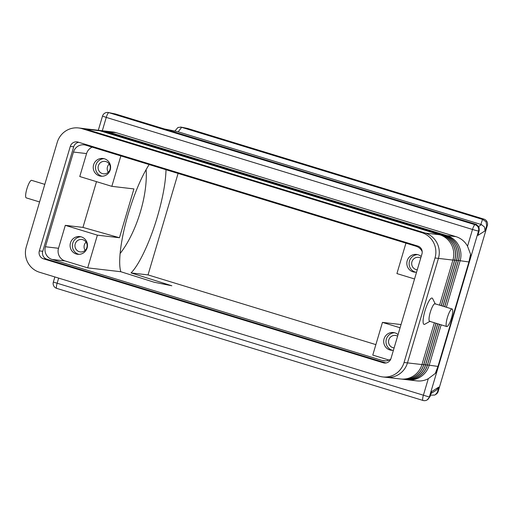 <?xml version="1.0" encoding="UTF-8"?>
<svg xmlns="http://www.w3.org/2000/svg" width="513" height="513" viewBox="0 0 513 513"><rect width="100%" height="100%" fill="white"/><g stroke="black" fill="none" stroke-linecap="round" stroke-linejoin="round"><path stroke-width="0.77" d="M44.791 184.366L31.614 180.332A9.17 2.033 107 0 0 26.881 188.861A9.17 2.033 107 0 0 26.246 197.871L39.584 201.955M452.113 308.999A9.17 2.033 107 0 0 447.381 317.534A9.17 2.033 107 0 0 446.746 326.537A9.17 2.033 107 0 0 451.478 318.009A9.17 2.033 107 0 0 452.113 308.999L435.005 303.767A9.17 2.033 107 0 0 430.272 312.295A9.17 2.033 107 0 0 429.637 321.305L446.746 326.544M430.15 321.215L424.79 324.242A13.755 3.046 -73 0 1 424.976 310.872A13.755 3.046 -73 0 1 432.632 298.617L435.377 304.132M431.529 392.041L430.003 396.62L429.355 397.03L437.23 370.45L435.255 373.49L428.297 378.684L423.334 395.446A5.098 1.129 107 0 0 422.641 398.941A5.098 1.129 107 0 0 422.981 400.454A5.098 1.129 107 0 0 423.026 400.461A5.098 5.092 -122.4 0 0 429.355 397.03L53.346 282.067A5.098 5.098 0 0 0 56.738 288.383A5.098 1.129 -73 0 1 56.404 286.87A5.098 1.129 -73 0 1 57.09 283.381L58.655 278.104M437.23 370.45L470.645 257.635L470.581 254.23L467.535 246.234A20.379 19.86 -83.3 0 0 455.916 236.64L116.188 132.687A20.379 19.86 -83.3 0 0 112.77 131.969L103.716 130.911A20.379 19.86 -83.3 0 0 102.863 130.834M470.645 257.635L478.52 231.055L479.238 230.388L478.975 227.028L476.462 224.482L115.496 113.989L108.397 112.539A5.098 5.098 0 0 0 102.51 116.085L106.255 117.4A5.098 1.129 -73 0 1 107.615 113.989A5.098 1.129 -73 0 1 108.839 112.655A5.098 4.662 -78.7 0 0 108.397 112.539M430.497 395.151L434.703 395.068L436.031 394.285A5.098 5.098 0 0 0 438.185 391.432L435.319 394.734M164.628 129.019L177.556 131.617L164.391 128.949M177.556 131.617L481.495 224.617L478.655 226.419M178.171 131.809L181.666 127.339L181.051 127.147L187.681 128.474A5.098 1.129 -73 0 1 187.726 128.487A5.098 1.129 -73 0 1 187.764 128.5M174.856 131.046L177.966 127.468L181.051 127.147M479.168 230.638L477.949 235.377L485.022 230.895L486.696 225.867L486.048 221.744L482.521 219.397L480.848 224.425M485.022 230.895L484.548 227.06L481.495 224.617M417.261 269.8A6.265 6.105 96.7 0 1 411.945 261.771A6.265 6.105 96.7 0 1 420.737 258.052M416.569 272.134A8.92 8.689 96.7 0 1 407.2 260.745A8.92 8.689 96.7 0 1 421.199 256.513M415.626 272.204A8.92 8.689 96.7 0 1 417.678 254.64M75.219 243.919A6.265 6.105 96.7 0 1 81.785 239.481A6.265 6.105 96.7 0 1 86.902 247.497A6.265 6.105 96.7 0 1 80.336 251.928A6.265 6.105 96.7 0 1 75.219 243.919M85.139 250.344A6.265 6.105 96.7 0 1 86.094 242.13M70.473 242.899A8.92 8.689 96.7 0 1 79.816 236.583A8.92 8.689 96.7 0 1 87.101 247.984A8.92 8.689 96.7 0 1 77.752 254.301A8.92 8.689 96.7 0 1 70.473 242.899M78.899 254.352A8.92 8.689 96.7 0 1 80.945 236.794M394.125 347.904A6.265 6.105 96.7 0 1 388.809 339.875A6.265 6.105 96.7 0 1 397.601 336.162M393.433 350.238A8.92 8.689 96.7 0 1 384.064 338.856A8.92 8.689 96.7 0 1 398.062 334.617M392.49 350.308A8.92 8.689 96.7 0 1 394.542 332.751M98.355 165.814A6.265 6.105 96.7 0 1 104.928 161.377A6.265 6.105 96.7 0 1 110.038 169.386A6.265 6.105 96.7 0 1 103.472 173.824A6.265 6.105 96.7 0 1 98.355 165.814M108.275 172.24A6.265 6.105 96.7 0 1 109.231 164.025M93.61 164.788A8.92 8.689 96.7 0 1 102.953 158.479A8.92 8.689 96.7 0 1 110.237 169.88A8.92 8.689 96.7 0 1 100.888 176.19A8.92 8.689 96.7 0 1 93.61 164.788M102.036 176.248A8.92 8.689 96.7 0 1 104.081 158.684M166.007 169.72C165.667 182.481 162.775 198.204 157.337 216.903C150.04 241.738 139.087 265.061 131.033 272.922L171.842 285.779L154.144 282.227L120.831 271.73C117.81 262.579 120.946 238.346 128.359 213.517C134.611 192.882 141.537 176.562 149.142 164.564M120.087 253.589A63.689 25.515 107.5 0 0 140.485 211.593A63.689 25.515 107.5 0 0 146.128 169.527M92.186 147.135A10.189 9.927 -83.3 0 0 86.562 153.579L79.765 176.53L111.84 186.341L133.919 188.919L119.458 237.737L82.952 227.4L65.305 225.342L58.508 248.286A10.189 9.927 -83.3 0 0 65.119 260.957L87.691 267.863L120.831 271.73M390.797 359.055A10.189 9.927 96.7 0 1 382.249 360.479L52.025 259.431A10.189 9.927 96.7 0 1 45.42 246.759L73.468 152.053A10.189 9.927 96.7 0 1 85.863 145.198L416.088 246.246A10.189 9.927 96.7 0 1 422.199 251.652M400.082 327.781L382.461 322.388L372.771 355.099L389.014 360.068M131.033 272.922L148.026 274.904L375.875 344.621M111.84 186.341L120.85 155.907M119.458 237.737L97.38 235.159L65.305 225.342M87.691 267.863L97.38 235.159M178.088 173.42L148.026 274.904M382.461 322.388L401.038 324.556M405.937 243.136L396.921 273.576L414.542 278.969M96.508 181.647L82.952 227.4M470.581 254.23L468.92 261.957L437.974 366.423L435.255 373.49M446.368 307.242L460.084 260.925A20.379 19.86 -83.3 0 0 446.861 235.582L107.14 131.629A20.379 19.86 -83.3 0 0 103.716 130.911M430.003 396.62L427.201 399.884A5.098 5.098 0 0 1 422.981 400.454L56.738 288.383A5.098 1.129 -73 0 0 56.783 288.396L422.936 400.435M477.949 235.377L478.084 234.864M431.061 393.471L436.537 390.002L438.75 387.11L431.677 391.592M181.666 127.339L482.521 219.397M406.918 379.703A20.379 19.86 -83.3 0 0 407.771 379.825L416.825 380.877A20.379 19.86 -83.3 0 0 428.297 378.684M101.952 130.706A20.379 19.86 96.7 0 1 102.01 130.712A20.379 19.86 96.7 0 1 105.434 131.431L445.156 235.384A20.379 19.86 96.7 0 1 458.378 260.726L444.745 306.748M444.636 306.71L458.263 260.713A20.379 19.86 -83.3 0 0 445.04 235.371L105.319 131.418A20.379 19.86 -83.3 0 0 101.895 130.7A20.379 19.86 -83.3 0 0 101.042 130.623M100.131 130.494A20.379 19.86 96.7 0 1 100.189 130.501A20.379 19.86 96.7 0 1 103.613 131.219L443.335 235.172A20.379 19.86 96.7 0 1 456.557 260.514L443.02 306.216M442.911 306.184L456.442 260.501A20.379 19.86 -83.3 0 0 443.219 235.159L103.498 131.206A20.379 19.86 -83.3 0 0 100.073 130.488A20.379 19.86 -83.3 0 0 99.221 130.405M102.51 116.085L98.304 130.283A20.379 19.86 96.7 0 1 98.368 130.289A20.379 19.86 96.7 0 1 101.786 131.007L441.513 234.96A20.379 19.86 96.7 0 1 454.736 260.303L441.289 305.69M441.18 305.658L454.621 260.29A20.379 19.86 -83.3 0 0 441.398 234.948L101.677 130.995A20.379 19.86 -83.3 0 0 98.252 130.276A20.379 19.86 -83.3 0 0 97.393 130.193M83.068 128.506L96.547 130.078A20.379 19.86 96.7 0 1 99.964 130.796L439.692 234.749A20.379 19.86 96.7 0 1 452.915 260.091L439.564 305.158M407.771 379.825A20.379 19.86 -83.3 0 0 429.137 365.397L441.154 324.832M434.351 322.748L421.968 364.557A20.379 19.86 96.7 0 1 400.602 378.985L387.168 377.421M401.455 379.069A20.379 19.86 -83.3 0 0 402.307 379.184A20.379 19.86 -83.3 0 0 423.674 364.756L435.973 323.241M436.082 323.28L423.789 364.769A20.379 19.86 96.7 0 1 402.423 379.197A20.379 19.86 96.7 0 1 402.365 379.19M403.276 379.28A20.379 19.86 -83.3 0 0 404.129 379.396A20.379 19.86 -83.3 0 0 425.495 364.967L437.698 323.774M437.807 323.806L425.61 364.98A20.379 19.86 96.7 0 1 404.244 379.415A20.379 19.86 96.7 0 1 404.186 379.408M405.097 379.492A20.379 19.86 -83.3 0 0 405.95 379.614A20.379 19.86 -83.3 0 0 427.316 365.185L439.429 324.299M439.538 324.338L427.432 365.198A20.379 19.86 96.7 0 1 406.065 379.626A20.379 19.86 96.7 0 1 406.007 379.62M382.685 376.927L386.103 377.324A20.379 19.86 -83.3 0 0 407.469 362.896L438.429 258.379A20.379 19.86 -83.3 0 0 425.206 233.037L85.434 129.071A20.379 19.86 -83.3 0 0 82.009 128.353L78.598 127.955A20.379 19.86 -83.3 0 0 57.232 142.383L26.272 246.9A20.379 19.86 -83.3 0 0 39.488 272.243L379.261 376.209A20.379 19.86 -83.3 0 0 382.685 376.927A20.379 19.86 -83.3 0 0 404.052 362.499L435.011 257.981A20.379 19.86 -83.3 0 0 421.789 232.639L82.022 128.673A20.379 19.86 -83.3 0 0 78.598 127.955M78.726 142.306A6.368 6.207 -83.3 0 0 73.712 146.776L42.752 251.293A6.368 6.207 -83.3 0 0 46.882 259.219L385.968 362.973M39.334 250.895L70.294 146.378A6.368 6.207 96.7 0 1 78.04 142.095L417.813 246.06A6.368 6.207 96.7 0 1 421.949 253.98L390.983 358.497A6.368 6.207 96.7 0 1 383.237 362.787L43.47 258.815A6.368 6.207 96.7 0 1 39.334 250.895L42.752 251.293M476.577 230.638L478.52 231.055A5.098 5.092 -122.4 0 0 475.083 224.72A5.098 1.129 107 0 0 473.852 226.053A5.098 1.129 107 0 0 472.499 229.471L476.577 230.638M475.827 224.245L475.083 224.72L108.839 112.655L115.496 113.989M180.608 127.032L187.239 128.365A5.098 4.662 101.3 0 1 187.681 128.474L483.913 219.122A5.098 5.092 57.6 0 1 487.344 225.457L438.179 391.438A5.098 5.092 57.6 0 1 436.031 394.285M187.239 128.365A5.098 5.098 0 0 1 187.726 128.487L483.958 219.128A5.098 1.129 107 0 0 483.913 219.122L483.169 219.59M469.177 261.957A10.189 0.404 -163.5 0 1 469.094 261.97A10.189 0.404 -163.5 0 1 468.92 261.957L458.449 260.482M52.025 259.431L65.119 260.957M382.249 360.479L385.705 360.883M45.42 246.759L58.508 248.286M73.468 152.053L86.562 153.579M437.531 391.849L438.75 387.11M486.696 225.867L487.344 225.457L438.185 391.432M106.986 131.905L116.188 132.687M102.305 130.751L106.255 117.4L472.499 229.471L467.535 246.234M446.682 235.922L446.861 235.582L455.916 236.64M444.861 235.711L445.156 235.384M456.628 260.271L458.378 260.726M443.335 235.172L443.04 235.493M454.807 260.059L456.557 260.514M441.212 235.281L441.513 234.96M452.985 259.847L454.736 260.303M425.315 233.069L439.692 234.749M435.011 257.981L452.915 260.091M85.594 129.116L99.964 130.796M437.974 366.423L427.502 364.955M404.052 362.499L421.968 364.557M422.039 364.32L423.789 364.769M423.86 364.531L425.61 364.98M425.681 364.743L427.432 365.198M70.294 146.378L73.712 146.776M43.47 258.815L46.882 259.219M383.237 362.787L385.404 363.037M421.789 232.639L425.206 233.037M82.022 128.673L85.434 129.071M54.859 276.943L53.346 282.067M429.932 396.844L431.606 391.817M478.026 235.121L479.238 230.388M487.35 225.451A5.098 5.098 0 0 0 483.958 219.128"/></g></svg>
